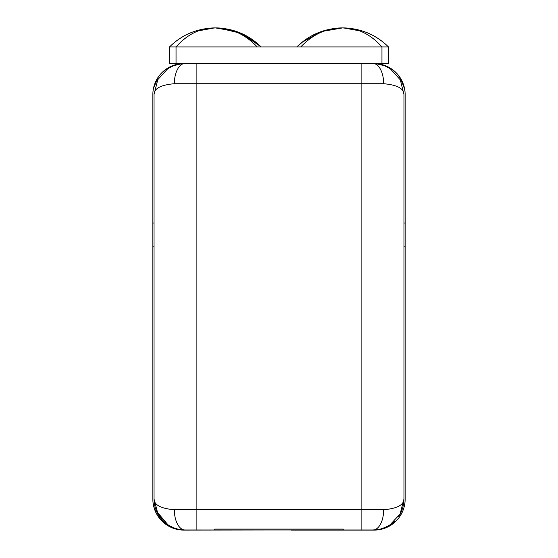 <?xml version="1.0" encoding="UTF-8"?>
<svg xmlns="http://www.w3.org/2000/svg" width="558" height="558" viewBox="0 0 558 558"><rect width="100%" height="100%" fill="white"/><g stroke="black" fill="none" stroke-linecap="round" stroke-linejoin="round"><path stroke-width="0.84" d="M403.957 246.866L405.143 246.866L405.143 223.067L403.957 223.067L405.143 223.067L405.143 94.546A30.941 30.941 0 0 0 376.685 63.703A30.941 30.941 0 0 1 405.143 94.546L405.143 246.866L403.957 246.866M403.957 94.421L403.957 499.04C403.853 504.983 397.087 508.554 383.66 509.747A20.227 10.651 90 0 1 373.016 529.981L361.117 529.981L361.117 509.747L196.883 509.747L361.117 509.747L361.117 83.714L196.883 83.714L196.883 63.598L196.883 83.714L361.117 83.714L361.117 63.598L361.117 83.714L383.66 83.714A20.227 10.651 90 0 0 374.167 63.598A20.227 10.651 90 0 1 383.66 83.714C397.087 84.907 403.853 88.478 403.957 94.421L403.957 499.04C403.853 504.983 397.087 508.554 383.66 509.747L361.117 509.747L361.117 83.714L383.66 83.714C397.087 84.907 403.853 88.478 403.957 94.421L400.316 79.871L390.265 68.732L384.671 65.767L375.743 63.605M374.202 530.1A30.941 30.941 0 0 0 405.143 499.159L405.143 246.866L405.143 499.159A30.941 30.941 0 0 1 374.202 530.1L290.899 530.1L374.202 530.1M385.536 65.753L380.124 64.17L385.878 65.886M391.179 68.676L395.782 72.366L391.179 68.676M399.709 77.025L404.487 88.213L399.709 77.025M303.887 40.811L296.849 46.942L301.634 42.582L321.01 31.618L342.668 27.9L355.244 29.135L342.668 27.9C327.044 27.774 313.066 34.122 300.741 46.942C313.066 34.122 327.044 27.774 342.668 27.9C324.637 28.277 309.362 34.617 296.849 46.942L300.741 46.942C313.066 34.122 327.044 27.781 342.668 27.9C360.642 28.249 375.911 34.596 388.487 46.942L388.487 63.598L169.513 63.598L176.042 63.598L176.042 46.942L300.741 46.942C313.066 34.122 327.044 27.781 342.668 27.9C357.448 27.788 370.547 34.136 381.958 46.942L381.958 63.598L388.487 63.598L388.487 46.942L381.958 46.942L388.487 46.942C375.911 34.596 360.642 28.249 342.668 27.9C357.448 27.788 370.547 34.136 381.958 46.942L300.741 46.942L381.958 46.942L381.958 63.598L176.042 63.598L176.042 46.942C187.453 34.136 200.552 27.788 215.332 27.9C230.956 27.781 244.934 34.122 257.259 46.942L296.856 46.942L261.144 46.942L256.345 42.568L236.955 31.604L215.332 27.9C230.956 27.781 244.934 34.122 257.259 46.942L176.042 46.942C187.453 34.136 200.552 27.788 215.332 27.9C197.33 28.263 182.054 34.61 169.513 46.942L176.042 46.942L169.513 46.942L169.513 63.598M384.894 527.61A30.941 30.941 0 0 1 373.016 529.981L380.103 529.158L384.413 527.805L389.882 524.98L400.079 514.03L403.957 499.04A30.941 30.941 0 0 1 398.517 516.555M394.597 521.214A30.941 30.941 0 0 1 389.993 524.904M183.798 529.961L178.26 529.242L173.88 527.917L168.439 525.183L158.033 514.239L154.043 499.04C154.148 504.983 160.913 508.554 174.34 509.747A20.227 10.651 -90 0 0 184.984 529.981L214.739 529.981L214.739 529.089L343.261 529.089L214.739 529.089L214.739 529.981L343.261 529.981L343.261 529.089L343.261 529.981L373.016 529.981A20.227 10.651 90 0 0 383.66 509.747L361.117 509.747L361.117 529.981L184.984 529.981A20.227 10.651 -90 0 1 174.34 509.747L196.883 509.747L196.883 83.714L174.34 83.714A20.227 10.651 -90 0 1 183.833 63.598A20.227 10.651 -90 0 0 174.34 83.714L196.883 83.714L196.883 529.981L196.883 509.747L174.34 509.747C160.913 508.554 154.148 504.983 154.043 499.04L154.043 94.421C154.148 88.478 160.913 84.907 174.34 83.714C160.913 84.907 154.148 88.478 154.043 94.421L157.795 79.654L167.721 68.746L173.301 65.774L182.278 63.598M267.101 529.981L183.798 530.1L267.101 529.981M404.48 505.534L404.013 507.445L404.48 505.534M402.611 511.428L399.668 516.743L402.611 511.428M391.325 524.932L395.734 521.381L391.13 525.057M385.836 527.833L381.526 529.221M385.536 527.952L381.274 529.284M187.906 34.024L190.627 32.81L187.906 34.024M214.551 27.907L198.815 30.774L214.551 27.907M153.52 88.171L158.333 76.969L153.52 88.171M166.856 68.648L162.259 72.331L166.842 68.662M177.172 64.316L172.778 65.628M181.315 63.703A30.941 30.941 0 0 0 152.857 94.546L152.857 223.067L152.857 94.546A30.941 30.941 0 0 1 181.315 63.703M156.582 511.302L168.028 524.918M173.35 527.708L175.219 528.398M154.043 246.866L152.857 246.866L152.857 499.159A30.941 30.941 0 0 0 183.798 530.1A30.941 30.941 0 0 1 152.857 499.159L152.857 223.067L152.857 246.866L154.043 246.866M178.058 529.563L172.115 527.812M166.814 525.022L162.211 521.332L166.814 525.022M158.291 516.673L155.361 511.365L158.291 516.673M153.778 506.671L153.513 505.492L153.778 506.671M177.521 529.458L172.457 527.945M154.043 223.067L152.857 223.067L154.043 223.067M154.043 499.04L154.043 94.421M370.798 34.345L367.352 32.796L370.798 34.345M300.741 46.942L257.259 46.942M260.691 46.942L259.833 46.942L260.691 46.942M258.445 46.942L257.684 46.942L258.445 46.942M325.586 30.181L313.973 34.638L325.998 30.069M359.017 30.718L343.4 27.907L359.017 30.718M302.185 42.15L296.849 46.942L303.984 40.741M202.735 29.142L215.332 27.9L202.735 29.142M255.808 42.143L261.151 46.942C248.596 34.603 233.321 28.256 215.332 27.9M218.652 27.991L241.488 33.438L260.977 46.767L256.387 42.603L238.482 32.176L218.652 27.991M390.907 69.185L387.433 67.044M381.47 64.658L385.278 66.018M385.027 527.554L380.57 529.047M390.593 524.499L388.054 526.082M373.016 529.981L374.244 529.954M385.243 527.463L390.405 524.632M391.779 524.625L389.289 526.173M386.199 527.68L381.777 529.158M379.419 529.661L391.688 524.687M386.157 66.004L381.658 64.512M391.709 69.032L389.17 67.462M404.92 90.787L402.576 82.193M401.453 79.885L397.401 74.068L392.204 69.373L385.704 65.816L379.342 64.031M166.584 68.829L169.116 67.309M172.136 65.886L176.705 64.421L166.716 68.746M176.495 64.665L172.834 65.97M167.142 69.15L170.65 67.002M184.984 529.981L183.694 529.954M167.686 524.687L170.183 526.215M173.231 527.659L177.779 529.13C175.142 528.858 166.228 525.043 161.862 519.596C156.721 513.625 154.113 506.776 154.043 499.047M153.08 502.911L153.722 506.441L156.373 513.486L160.599 519.631L165.796 524.325L171.815 527.687L176.342 529.186M166.291 524.673L168.83 526.243"/></g></svg>
